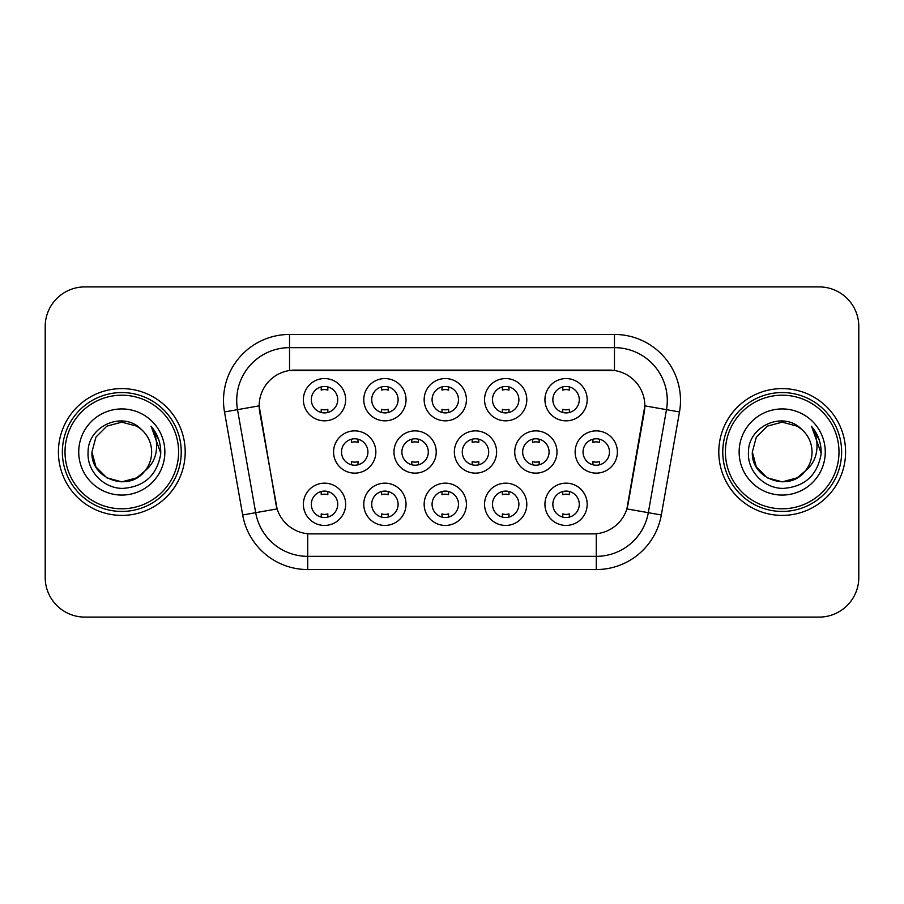 <?xml version="1.0" encoding="UTF-8"?>
<svg xmlns="http://www.w3.org/2000/svg" width="904" height="904" viewBox="0 0 904 904"><rect width="100%" height="100%" fill="white"/><g stroke="black" fill="none" stroke-linecap="round" stroke-linejoin="round"><path stroke-width="1.36" d="M526.806 504.308A21.131 21.131 0 0 1 505.675 525.439A21.131 21.131 0 0 1 484.544 504.308A21.131 21.131 0 0 1 505.675 483.165A21.131 21.131 0 0 1 526.806 504.308M492.465 504.308A13.21 13.21 0 0 0 505.675 517.506A13.21 13.21 0 0 0 518.885 504.308A13.21 13.21 0 0 0 505.675 491.098A13.21 13.21 0 0 0 492.465 504.308M466.419 504.308A21.131 21.131 0 0 1 445.288 525.439A21.131 21.131 0 0 1 424.157 504.308A21.131 21.131 0 0 1 445.288 483.165A21.131 21.131 0 0 1 466.419 504.308M432.078 504.308A13.21 13.21 0 0 0 445.288 517.506A13.21 13.21 0 0 0 458.497 504.308A13.21 13.21 0 0 0 445.288 491.098A13.21 13.21 0 0 0 432.078 504.308M406.032 504.308A21.131 21.131 0 0 1 384.901 525.439A21.131 21.131 0 0 1 363.77 504.308A21.131 21.131 0 0 1 384.901 483.165A21.131 21.131 0 0 1 406.032 504.308M371.702 504.308A13.21 13.21 0 0 0 384.901 517.506A13.21 13.21 0 0 0 398.11 504.308A13.21 13.21 0 0 0 384.901 491.098A13.21 13.21 0 0 0 371.702 504.308M345.656 504.308A21.131 21.131 0 0 1 324.513 525.439A21.131 21.131 0 0 1 303.382 504.308A21.131 21.131 0 0 1 324.513 483.165A21.131 21.131 0 0 1 345.656 504.308M311.315 504.308A13.21 13.21 0 0 0 324.513 517.506A13.21 13.21 0 0 0 337.723 504.308A13.21 13.21 0 0 0 324.513 491.098A13.21 13.21 0 0 0 311.315 504.308M587.193 504.308A21.131 21.131 0 0 1 566.062 525.439A21.131 21.131 0 0 1 544.931 504.308A21.131 21.131 0 0 1 566.062 483.165A21.131 21.131 0 0 1 587.193 504.308M552.852 504.308A13.21 13.21 0 0 0 566.062 517.506A13.21 13.21 0 0 0 579.272 504.308A13.21 13.21 0 0 0 566.062 491.098A13.21 13.21 0 0 0 552.852 504.308M557 452A21.131 21.131 0 0 1 535.869 473.131A21.131 21.131 0 0 1 514.738 452A21.131 21.131 0 0 1 535.869 430.869A21.131 21.131 0 0 1 557 452M522.659 452A13.21 13.21 0 0 0 535.869 465.21A13.21 13.21 0 0 0 549.078 452A13.21 13.21 0 0 0 535.869 438.79A13.21 13.21 0 0 0 522.659 452M496.612 452A21.131 21.131 0 0 1 475.481 473.131A21.131 21.131 0 0 1 454.35 452A21.131 21.131 0 0 1 475.481 430.869A21.131 21.131 0 0 1 496.612 452M462.272 452A13.21 13.21 0 0 0 475.481 465.21A13.21 13.21 0 0 0 488.691 452A13.21 13.21 0 0 0 475.481 438.79A13.21 13.21 0 0 0 462.272 452M436.225 452A21.131 21.131 0 0 1 415.094 473.131A21.131 21.131 0 0 1 393.963 452A21.131 21.131 0 0 1 415.094 430.869A21.131 21.131 0 0 1 436.225 452M401.884 452A13.21 13.21 0 0 0 415.094 465.21A13.21 13.21 0 0 0 428.304 452A13.21 13.21 0 0 0 415.094 438.79A13.21 13.21 0 0 0 401.884 452M375.849 452A21.131 21.131 0 0 1 354.707 473.131A21.131 21.131 0 0 1 333.576 452A21.131 21.131 0 0 1 354.707 430.869A21.131 21.131 0 0 1 375.849 452M341.509 452A13.21 13.21 0 0 0 354.707 465.21A13.21 13.21 0 0 0 367.917 452A13.21 13.21 0 0 0 354.707 438.79A13.21 13.21 0 0 0 341.509 452M617.387 452A21.131 21.131 0 0 1 596.256 473.131A21.131 21.131 0 0 1 575.125 452A21.131 21.131 0 0 1 596.256 430.869A21.131 21.131 0 0 1 617.387 452M583.046 452A13.21 13.21 0 0 0 596.256 465.21A13.21 13.21 0 0 0 609.466 452A13.21 13.21 0 0 0 596.256 438.79A13.21 13.21 0 0 0 583.046 452M526.806 399.692A21.131 21.131 0 0 1 505.675 420.835A21.131 21.131 0 0 1 484.544 399.692A21.131 21.131 0 0 1 505.675 378.561A21.131 21.131 0 0 1 526.806 399.692M492.465 399.692A13.21 13.21 0 0 0 505.675 412.902A13.21 13.21 0 0 0 518.885 399.692A13.21 13.21 0 0 0 505.675 386.494A13.21 13.21 0 0 0 492.465 399.692M466.419 399.692A21.131 21.131 0 0 1 445.288 420.835A21.131 21.131 0 0 1 424.157 399.692A21.131 21.131 0 0 1 445.288 378.561A21.131 21.131 0 0 1 466.419 399.692M432.078 399.692A13.21 13.21 0 0 0 445.288 412.902A13.21 13.21 0 0 0 458.497 399.692A13.21 13.21 0 0 0 445.288 386.494A13.21 13.21 0 0 0 432.078 399.692M406.032 399.692A21.131 21.131 0 0 1 384.901 420.835A21.131 21.131 0 0 1 363.77 399.692A21.131 21.131 0 0 1 384.901 378.561A21.131 21.131 0 0 1 406.032 399.692M371.702 399.692A13.21 13.21 0 0 0 384.901 412.902A13.21 13.21 0 0 0 398.11 399.692A13.21 13.21 0 0 0 384.901 386.494A13.21 13.21 0 0 0 371.702 399.692M345.656 399.692A21.131 21.131 0 0 1 324.513 420.835A21.131 21.131 0 0 1 303.382 399.692A21.131 21.131 0 0 1 324.513 378.561A21.131 21.131 0 0 1 345.656 399.692M311.315 399.692A13.21 13.21 0 0 0 324.513 412.902A13.21 13.21 0 0 0 337.723 399.692A13.21 13.21 0 0 0 324.513 386.494A13.21 13.21 0 0 0 311.315 399.692M587.193 399.692A21.131 21.131 0 0 1 566.062 420.835A21.131 21.131 0 0 1 544.931 399.692A21.131 21.131 0 0 1 566.062 378.561A21.131 21.131 0 0 1 587.193 399.692M552.852 399.692A13.21 13.21 0 0 0 566.062 412.902A13.21 13.21 0 0 0 579.272 399.692A13.21 13.21 0 0 0 566.062 386.494A13.21 13.21 0 0 0 552.852 399.692M242.679 514.975L224.508 411.953A66.037 66.037 0 0 1 289.54 334.446L614.46 334.446A66.037 66.037 0 0 1 679.492 411.953L661.321 514.975A66.037 66.037 0 0 1 596.29 569.554L307.71 569.554A66.037 66.037 0 0 1 242.679 514.975L277.11 508.907L259.708 411.964A35.663 35.663 0 0 1 294.828 370.109L609.172 370.109A35.663 35.663 0 0 1 644.292 411.964L627.986 504.421A35.663 35.663 0 0 1 592.866 533.891L311.134 533.891A35.663 35.663 0 0 1 276.014 504.421L259.165 405.851L237.515 409.659A52.827 52.827 0 0 1 289.54 347.656L614.46 347.656A52.827 52.827 0 0 1 666.485 409.659L648.315 512.681A52.827 52.827 0 0 1 596.29 556.344L307.71 556.344A52.827 52.827 0 0 1 255.685 512.681L237.515 409.659A52.827 52.827 0 0 1 236.712 400.495M58.41 452A63.393 63.393 0 0 0 121.803 515.393A63.393 63.393 0 0 0 185.207 452A63.393 63.393 0 0 0 121.803 388.607A63.393 63.393 0 0 0 58.41 452A63.393 63.393 0 0 0 121.803 515.393A63.393 63.393 0 0 0 185.207 452A63.393 63.393 0 0 0 121.803 388.607A63.393 63.393 0 0 0 58.41 452M718.793 452A63.393 63.393 0 0 0 782.197 515.393A63.393 63.393 0 0 0 845.59 452A63.393 63.393 0 0 0 782.197 388.607A63.393 63.393 0 0 0 718.793 452A63.393 63.393 0 0 0 782.197 515.393A63.393 63.393 0 0 0 845.59 452A63.393 63.393 0 0 0 782.197 388.607A63.393 63.393 0 0 0 718.793 452M289.54 334.446L289.54 370.504L614.46 370.504L614.46 334.446M259.165 405.772L259.561 400.495M592.866 533.891L311.134 533.891M666.485 409.659L644.834 405.851L626.89 508.907L648.315 512.681L666.485 409.659L679.492 411.953M627.986 504.421L627.771 505.539M276.228 505.539L276.014 504.421M858.8 326.525A39.618 39.618 0 0 0 819.182 286.907L84.818 286.907A39.618 39.618 0 0 0 45.2 326.525L45.2 577.475A39.618 39.618 0 0 0 84.818 617.093L819.182 617.093A39.618 39.618 0 0 0 858.8 577.475L858.8 326.525L858.8 577.475M45.2 326.525L45.2 577.475M819.182 286.907L84.818 286.907M84.818 617.093L819.182 617.093M569.362 386.912L569.362 390.121A10.136 10.136 0 0 0 562.763 390.121L562.763 386.912M562.763 412.484L562.763 409.275A10.136 10.136 0 0 0 569.362 409.275L569.362 412.484M592.956 464.792L592.956 461.582A10.136 10.136 0 0 0 599.555 461.582L599.555 464.792M599.555 439.208L599.555 442.418A10.136 10.136 0 0 0 592.956 442.418L592.956 439.208M562.763 517.088L562.763 513.879A10.136 10.136 0 0 0 569.362 513.879L569.362 517.088M569.362 491.516L569.362 494.725A10.136 10.136 0 0 0 562.763 494.725L562.763 491.516M508.975 386.912L508.975 390.121A10.136 10.136 0 0 0 502.375 390.121L502.375 386.912M502.375 412.484L502.375 409.275A10.136 10.136 0 0 0 508.975 409.275L508.975 412.484M448.587 386.912L448.587 390.121A10.136 10.136 0 0 0 441.988 390.121L441.988 386.912M441.988 412.484L441.988 409.275A10.136 10.136 0 0 0 448.587 409.275L448.587 412.484M388.212 386.912L388.212 390.121A10.136 10.136 0 0 0 381.601 390.121L381.601 386.912M381.601 412.484L381.601 409.275A10.136 10.136 0 0 0 388.212 409.275L388.212 412.484M327.824 386.912L327.824 390.121A10.136 10.136 0 0 0 321.214 390.121L321.214 386.912M321.214 412.484L321.214 409.275A10.136 10.136 0 0 0 327.824 409.275L327.824 412.484M532.569 464.792L532.569 461.582A10.136 10.136 0 0 0 539.168 461.582L539.168 464.792M539.168 439.208L539.168 442.418A10.136 10.136 0 0 0 532.569 442.418L532.569 439.208M472.182 464.792L472.182 461.582A10.136 10.136 0 0 0 478.781 461.582L478.781 464.792M478.781 439.208L478.781 442.418A10.136 10.136 0 0 0 472.182 442.418L472.182 439.208M411.795 464.792L411.795 461.582A10.136 10.136 0 0 0 418.394 461.582L418.394 464.792M418.394 439.208L418.394 442.418A10.136 10.136 0 0 0 411.795 442.418L411.795 439.208M136.73 477.854A29.855 29.855 0 0 0 144.798 471.052L138.425 476.803M178.596 452A56.794 56.794 0 0 0 121.803 395.206A56.794 56.794 0 0 0 65.009 452A56.794 56.794 0 0 0 121.803 508.794A56.794 56.794 0 0 0 178.596 452M181.241 452A59.438 59.438 0 0 0 121.803 392.562A59.438 59.438 0 0 0 62.365 452A59.438 59.438 0 0 0 121.803 511.438A59.438 59.438 0 0 0 181.241 452M138.188 476.962L144.798 471.052L136.73 477.854L121.803 481.855L106.875 477.854L95.948 466.927L91.948 452L95.948 466.927L106.875 477.854L121.803 481.855L136.73 477.854L144.798 471.052L136.73 477.854L121.803 481.855L106.875 477.854L95.948 466.927L91.948 452L95.948 437.073L106.875 426.146L121.803 422.145L136.73 426.146L141.363 429.445C123.046 410.235 87.767 426.055 88.095 452C86.705 471.199 103.745 488.533 122.763 488.397C144.199 486.849 156.833 475.459 160.675 454.237L160.742 452C160.629 442.203 157.375 433.604 150.968 426.202C155.838 434.191 157.556 442.791 156.121 452C154.799 459.695 151.024 466.046 144.798 471.052L138.368 476.837M106.875 426.146L95.948 437.073L91.948 452C90.411 478.544 128.04 492.454 144.188 471.764L138.131 476.996M144.798 471.052C149.296 465.492 151.589 459.142 151.657 452C151.488 442.994 148.064 435.468 141.363 429.445M78.738 452A43.064 43.064 0 0 0 121.803 495.064A43.064 43.064 0 0 0 164.867 452A43.064 43.064 0 0 0 121.803 408.936A43.064 43.064 0 0 0 78.738 452M151.262 426.53L160.72 453.13M150.968 426.202L158.742 439.694M797.125 477.854A29.855 29.855 0 0 0 805.181 471.052L797.125 477.854L782.197 481.855L767.27 477.854L756.343 466.927L752.343 452L756.343 437.073L767.27 426.146L782.197 422.145L797.125 426.146L801.758 429.445C783.429 410.235 748.15 426.055 748.489 452C747.088 471.199 764.129 488.533 783.158 488.397C804.594 486.849 817.227 475.459 821.069 454.237L821.137 452C821.024 442.203 817.758 433.604 811.351 426.202C816.233 434.191 817.939 442.791 816.504 452C815.193 459.695 811.419 466.046 805.181 471.052L797.125 477.854L782.197 481.855L767.27 477.854L756.343 466.927L752.343 452L756.343 466.927L767.27 477.854L782.197 481.855L797.125 477.854L805.181 471.052L797.125 477.854L782.197 481.855L767.27 477.854L756.343 466.927L752.343 452L756.343 466.927L767.27 477.854L782.197 481.855L797.125 477.854L805.181 471.052L797.125 477.854L782.197 481.855L767.27 477.854L756.343 466.927L752.343 452L756.343 466.927L767.27 477.854L782.197 481.855L797.125 477.854L805.181 471.052C809.69 465.492 811.984 459.142 812.052 452C811.882 442.994 808.447 435.468 801.758 429.445M838.991 452A56.794 56.794 0 0 0 782.197 395.206A56.794 56.794 0 0 0 725.404 452A56.794 56.794 0 0 0 782.197 508.794A56.794 56.794 0 0 0 838.991 452M841.635 452A59.438 59.438 0 0 0 782.197 392.562A59.438 59.438 0 0 0 722.759 452A59.438 59.438 0 0 0 782.197 511.438A59.438 59.438 0 0 0 841.635 452M752.343 452C750.806 478.544 788.435 492.454 804.571 471.764L805.181 471.052M739.133 452A43.064 43.064 0 0 0 782.197 495.064A43.064 43.064 0 0 0 825.262 452A43.064 43.064 0 0 0 782.197 408.936A43.064 43.064 0 0 0 739.133 452M811.645 426.53L821.114 453.13M811.351 426.202L819.137 439.694M351.407 464.792L351.407 461.582A10.136 10.136 0 0 0 358.018 461.582L358.018 464.792M358.018 439.208L358.018 442.418A10.136 10.136 0 0 0 351.407 442.418L351.407 439.208M502.375 517.088L502.375 513.879A10.136 10.136 0 0 0 508.975 513.879L508.975 517.088M508.975 491.516L508.975 494.725A10.136 10.136 0 0 0 502.375 494.725L502.375 491.516M441.988 517.088L441.988 513.879A10.136 10.136 0 0 0 448.587 513.879L448.587 517.088M448.587 491.516L448.587 494.725A10.136 10.136 0 0 0 441.988 494.725L441.988 491.516M381.601 517.088L381.601 513.879A10.136 10.136 0 0 0 388.212 513.879L388.212 517.088M388.212 491.516L388.212 494.725A10.136 10.136 0 0 0 381.601 494.725L381.601 491.516M321.214 517.088L321.214 513.879A10.136 10.136 0 0 0 327.824 513.879L327.824 517.088M327.824 491.516L327.824 494.725A10.136 10.136 0 0 0 321.214 494.725L321.214 491.516M596.29 533.722L596.29 569.554M307.71 569.554L307.71 533.722M224.508 411.953L237.515 409.659M648.315 512.681L661.321 514.975"/></g></svg>
